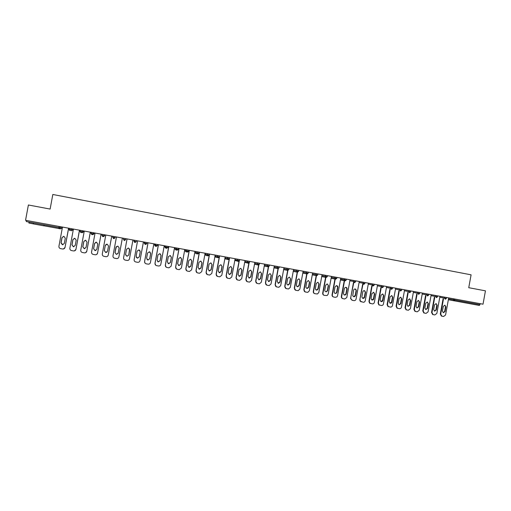 <?xml version="1.0" encoding="UTF-8"?>
<svg xmlns="http://www.w3.org/2000/svg" width="511" height="511" viewBox="0 0 511 511"><rect width="100%" height="100%" fill="white"/><g stroke="black" fill="none" stroke-linecap="round" stroke-linejoin="round"><path stroke-width="0.77" d="M44.106 224.834L43.92 225.817L37.974 224.763L33.304 223.895L33.49 222.892M52.818 194.48L471.091 274.829L468.747 287.699L485.45 290.836L483.023 304.186L25.55 220.298L28.386 204.988L50.123 209.069L52.818 194.48M454.835 299.018L454.656 299.989L479.957 304.62L480.129 303.655M479.957 304.62L479.331 305.437L448.358 299.733M29.191 222.106L28.872 223.045L33.317 223.856L28.872 223.045M60.279 226.667L60.081 227.753L58.822 228.589L58.912 227.542L26.259 221.57L26.463 220.465M448.69 297.887L445.573 314.987L443.574 316.494L441.421 316.066L440.303 314.022L443.082 298.794M440.303 314.022L440.712 314.118L443.491 298.871M440.712 314.118L441.83 316.168M445.905 306.862L444.889 305.214L443.28 306.389L442.417 311.09L443.337 312.713L445.049 311.563L445.905 306.862L444.672 305.188M443.209 312.668L444.634 311.467L445.49 306.772M439.971 296.291L436.848 313.435L434.835 314.948L432.657 314.514L431.565 312.47L434.344 297.198M431.565 312.47L431.961 312.566L434.746 297.274M431.961 312.566L433.06 314.61M437.173 305.291L436.158 303.636L434.535 304.812L433.673 309.532L434.586 311.148L436.311 309.998L437.173 305.291L435.947 303.611M434.471 311.11L435.915 309.909L436.771 305.201M431.207 294.681L428.071 311.876L426.046 313.39L423.843 312.943L422.769 310.905L425.561 295.594M422.769 310.905L423.153 311.001L425.95 295.671M423.153 311.001L424.232 313.039M428.397 303.706L427.375 302.052L425.74 303.227L424.877 307.954L425.778 309.577L427.535 308.433L428.397 303.706L427.164 302.02M425.682 309.545L427.145 308.337L428.001 303.617M422.393 293.065L419.244 310.305L417.212 311.825L414.97 311.365L413.929 309.334L416.727 293.978M413.929 309.334L414.3 309.423L417.11 294.055M414.3 309.423L415.347 311.461M419.569 302.116L418.547 300.455L416.899 301.631L416.037 306.376L416.919 307.992L418.707 306.849L419.569 302.116L418.337 300.423M415.296 311.455L414.97 311.365M416.848 307.967L418.324 306.76L419.186 302.033M413.527 291.442L410.371 308.727L408.327 310.254L406.041 309.768L405.038 307.75L407.842 292.356M405.038 307.75L405.402 307.846L408.212 292.426M405.402 307.846L406.405 309.864M410.691 300.513L409.675 298.852L408.008 300.027L407.139 304.786L408.002 306.396L409.822 305.265L410.691 300.513L409.464 298.82M406.417 309.883L406.041 309.768M407.963 306.383L409.452 305.176L410.32 300.43M404.61 289.807L401.448 307.143C401.141 308.235 400.452 308.74 399.391 308.67L397.041 308.159L396.095 306.166L398.912 290.727M396.095 306.166L396.447 306.255L399.27 290.797M396.447 306.255L397.398 308.248M401.767 298.903L400.752 297.236L399.065 298.418L398.197 303.183L399.027 304.786L400.899 303.668L401.767 298.903L400.535 297.204M397.481 308.299L397.041 308.159M399.027 304.792L400.535 303.585L401.403 298.82M395.648 288.166L392.474 305.546C392.167 306.638 391.477 307.149 390.404 307.079L387.97 306.517L387.102 304.562L389.931 289.085M387.102 304.562L387.447 304.652L390.276 289.149M387.447 304.652L388.315 306.613M392.787 297.281L391.784 295.62L390.072 296.795L389.203 301.579L389.989 303.164C390.947 303.438 391.592 303.068 391.918 302.065L392.787 297.281L391.56 295.582M388.501 306.709L387.97 306.517M390.046 303.189L391.567 301.975L392.442 297.204M386.629 286.511L383.448 303.943C383.135 305.041 382.445 305.552 381.366 305.476L378.811 304.843L378.057 302.959L380.893 287.438M378.057 302.959L378.389 303.042L381.232 287.501M378.389 303.042L379.143 304.926M383.761 295.658L382.777 293.991L381.034 295.16L380.158 299.957L380.867 301.516C381.858 301.854 382.535 301.496 382.886 300.449L383.761 295.658L382.535 293.946M379.462 305.112L378.811 304.843M381.008 301.579L382.547 300.366L383.422 295.582M377.565 284.851L374.371 302.327C374.058 303.432 373.362 303.943 372.283 303.866L369.523 303.074L368.961 301.343L371.81 285.777M368.961 301.343L369.287 301.426L372.136 285.841M369.287 301.426L369.849 303.164M374.684 294.017L373.733 292.362L371.938 293.525L371.056 298.335L371.65 299.816C372.685 300.276 373.4 299.944 373.803 298.826L374.684 294.017L373.458 292.305M370.379 303.502L369.523 303.074M371.919 299.957L373.477 298.743L374.352 293.946M368.444 283.177L365.244 300.704C364.931 301.809 364.228 302.32 363.142 302.244L360.083 301.1L359.821 299.714L362.669 284.103M359.821 299.714L362.989 284.167M360.127 299.797L360.396 301.183M365.55 292.369L364.688 290.74C363.736 290.51 363.104 290.887 362.791 291.87L361.909 296.699L362.28 297.99C363.366 298.711 364.158 298.443 364.675 297.191L365.55 292.369L364.33 290.657M361.239 301.88L360.083 301.1M362.778 298.328L364.356 297.115L365.237 292.298M359.278 281.497L356.065 299.076C355.752 300.181 355.043 300.698 353.951 300.615L352.354 300.334L350.591 298.571L353.484 282.43M350.623 298.079L353.784 282.487M350.916 298.162L350.891 298.654M356.371 290.714L355.809 289.245C354.755 288.747 354.014 289.066 353.593 290.216L352.731 295.716C353.708 297.14 354.621 297.089 355.49 295.55L356.371 290.714L355.145 288.996M352.053 300.251L350.591 298.571M353.586 296.687L355.183 295.473L356.065 290.644M350.054 279.804L346.803 297.555L344.708 298.98L343.098 298.699C342.038 298.392 341.559 297.664 341.655 296.514L344.542 280.743M344.574 280.59L344.708 279.862M347.135 289.047C347.09 287.667 346.413 287.137 345.117 287.476L344.344 288.543L343.456 293.397C343.877 295.307 344.778 295.575 346.158 294.202L347.135 289.047L345.915 287.323M342.798 298.609C341.744 298.303 341.271 297.574 341.367 296.437L344.248 280.686M344.337 295.039L345.864 294.132L346.841 288.983M340.78 278.099L337.541 295.78L336.947 296.872L335.408 297.332L333.798 297.044C332.725 296.744 332.246 296.01 332.342 294.86L335.229 279.083M335.248 278.974L335.401 278.156M337.848 287.374C337.905 286.307 337.42 285.732 336.398 285.636L335.044 286.869L334.149 291.73C334.22 293.173 334.929 293.678 336.257 293.263L336.96 292.235L337.848 287.374L336.628 285.643M333.485 296.961C332.437 296.648 331.965 295.92 332.067 294.783L334.948 279.032M335.018 278.655L335.12 278.105M335.044 293.378L335.976 293.193L336.679 292.164L337.567 287.31M331.454 276.394L328.203 294.119L327.123 295.537L324.434 295.39C323.361 295.083 322.875 294.349 322.971 293.193L325.871 277.384M325.877 277.326L326.037 276.445M328.509 285.687L327.181 283.944L325.686 285.183L324.792 290.056C324.785 291.302 325.379 291.864 326.567 291.749L327.615 290.567L328.509 285.687L327.289 283.956M324.127 295.307C323.08 294.981 322.607 294.253 322.709 293.116L325.596 277.332M325.641 277.103L325.769 276.394M325.686 291.711L326.299 291.672L327.347 290.497L328.234 285.623M322.071 274.669L318.813 292.452L317.446 293.972L315.025 293.723C313.939 293.41 313.454 292.675 313.55 291.519L316.628 274.72M319.113 283.995L317.836 282.251L316.271 283.484L315.376 288.376C315.344 289.526 315.881 290.101 316.992 290.107L318.219 288.881L319.113 283.995L317.893 282.257M314.706 293.633C313.665 293.301 313.198 292.573 313.3 291.442L316.194 275.614M316.22 275.486L316.373 274.675M316.283 290.037L317.957 288.817L318.851 283.931M312.63 272.938L309.366 290.772L307.82 292.337L305.552 292.043C304.467 291.736 303.975 290.995 304.071 289.833L307.162 272.989M309.666 282.289L308.408 280.539L306.804 281.778L305.91 286.684C305.859 287.782 306.37 288.364 307.43 288.434L308.765 287.195L309.666 282.289L308.452 280.545M305.233 291.953L303.834 289.763L306.741 273.89M306.753 273.826L306.913 272.944M306.817 288.345L308.516 287.125L309.417 282.232M303.144 271.2L299.861 289.085L298.2 290.663L296.029 290.357C294.936 290.044 294.445 289.303 294.54 288.14L297.459 272.203M300.161 280.577L298.916 278.821L297.287 280.06L296.386 284.978C296.329 286.045 296.821 286.633 297.849 286.741L299.261 285.496L300.161 280.577L298.948 278.827M295.703 290.267L294.31 288.07L297.402 271.2M297.3 286.652L299.024 285.432L299.925 280.52M293.595 269.45L290.305 287.386L288.555 288.977L286.454 288.658C285.355 288.345 284.851 287.604 284.953 286.435L287.885 270.44M290.599 278.853L289.36 277.096L287.712 278.329L286.805 283.266C286.748 284.314 287.22 284.902 288.236 285.036L289.699 283.784L290.599 278.853L289.392 277.103M286.115 288.568L284.736 286.371L287.84 269.45M287.725 284.94L289.475 283.72L290.376 278.795M283.995 267.687L280.692 285.675L278.872 287.278L276.821 286.952C275.71 286.639 275.212 285.892 275.308 284.716L278.259 268.652M280.986 277.122L279.747 275.359L278.08 276.592L277.173 281.542L278.572 283.318L280.079 282.066L280.986 277.122L279.785 275.359M276.477 286.856L275.103 284.653L278.041 268.652M278.093 283.222L279.868 282.002L280.775 277.064M274.337 265.918L271.028 283.956L269.15 285.56L267.125 285.234C266.014 284.921 265.509 284.173 265.611 282.992L268.575 266.831M271.315 275.372L270.076 273.609L268.39 274.848L267.483 279.811L268.863 281.587L270.408 280.335L271.315 275.372L270.115 273.615M266.774 285.138L265.42 282.934L268.364 266.863M268.409 281.497L270.21 280.277L271.117 275.327M264.621 264.136L261.3 282.232L259.377 283.835L257.378 283.509C256.26 283.19 255.749 282.442 255.851 281.261L258.841 264.979M261.587 273.621L260.342 271.846L258.649 273.091L257.729 278.067L259.103 279.849L260.674 278.597L261.587 273.621L260.393 271.858M257.007 283.401L255.672 281.203L258.636 265.037M258.662 279.753L260.489 278.54L261.402 273.57M254.848 262.347L251.514 280.488L249.553 282.104L247.573 281.772C246.449 281.452 245.938 280.699 246.034 279.517L249.055 263.082M251.802 271.858L250.556 270.076L248.844 271.322L247.924 276.317L249.291 278.105L250.888 276.847L251.802 271.858L250.614 270.089M247.19 281.657L245.868 279.46L248.857 263.184M248.851 278.003L250.716 276.79L251.629 271.807M245.018 260.54L241.677 278.738L239.678 280.354L237.711 280.028C236.58 279.702 236.063 278.949 236.165 277.76L239.218 261.134M241.959 270.083L240.707 268.294L238.982 269.546L238.062 274.554L239.423 276.342L241.039 275.084L241.959 270.083L240.783 268.307M237.302 279.907L236.012 277.709L239.027 261.281M238.988 276.24L240.879 275.033L241.799 270.038M235.13 258.726L231.777 276.981L229.746 278.597L227.791 278.265C226.654 277.946 226.13 277.186 226.232 275.997L229.343 259.064M232.058 268.294L230.806 266.506L229.062 267.751L228.142 272.778L229.496 274.573L231.138 273.315L232.058 268.294L230.889 266.525M227.357 278.137L226.092 275.94L229.152 259.313M229.056 274.471L230.991 273.264L231.911 268.249M225.185 256.905L221.819 275.212L219.762 276.834L217.814 276.502C216.664 276.176 216.14 275.416 216.242 274.222L219.615 255.883M222.1 266.499L220.841 264.704L219.085 265.956L218.159 270.99L219.513 272.797L221.174 271.533L222.1 266.499L220.944 264.724M217.347 276.355L216.115 274.171L219.232 257.225M219.066 272.682L221.039 271.488L221.966 266.461M219.538 255.87L219.347 256.912L218.191 257.716L215.757 257.199L215.003 256.075L215.188 255.072L211.803 273.43L209.714 275.052L207.773 274.72C206.616 274.394 206.093 273.634 206.195 272.433L209.574 254.044M212.078 264.692L210.813 262.89L209.05 264.142L208.124 269.195L209.478 271.009L211.152 269.738L212.078 264.692L210.941 262.916M207.268 274.56L206.08 272.389L209.459 254.018M209.012 270.887L211.03 269.693L211.963 264.653M205.115 253.226L201.73 271.641L199.616 273.264L197.674 272.931C196.511 272.606 195.981 271.839 196.083 270.638L199.475 252.191M202.005 262.871L200.727 261.07L198.951 262.322L198.019 267.394L199.379 269.208L201.072 267.936L202.005 262.871L200.88 261.102M197.112 272.746L195.981 270.594L199.373 252.172M198.888 269.073L200.964 267.892L201.896 262.839M194.991 251.367L191.593 269.84L189.453 271.469L187.511 271.13C186.349 270.804 185.812 270.038 185.915 268.831L189.319 250.326M191.861 261.044L190.584 259.23L188.795 260.489L187.863 265.573L189.217 267.394L190.929 266.122L191.861 261.044L190.769 259.275M186.885 270.907L185.825 268.786L189.23 250.313M188.693 267.24L190.833 266.084L191.772 261.012M184.803 249.502L181.392 268.026L179.233 269.655L177.291 269.323C176.116 268.99 175.58 268.218 175.682 267.01L179.099 248.455M181.66 259.205L180.377 257.384L178.575 258.649L177.636 263.746L178.997 265.573L180.728 264.296L181.66 259.205L180.6 257.442M176.576 269.048L175.605 266.972L179.022 248.442M178.428 265.394L178.92 265.535L180.645 264.264L181.584 259.173M174.558 247.618L171.134 266.199L168.956 267.834L167.008 267.502C165.826 267.17 165.289 266.397 165.385 265.177L168.815 246.57M171.402 257.352L170.106 255.532L168.298 256.797L167.353 261.907L168.719 263.74L170.463 262.462L171.402 257.352L170.387 255.602M166.171 267.144L165.328 265.139L168.751 246.558M168.068 263.516L168.656 263.702L170.393 262.43L171.338 257.327M164.248 245.727L160.812 264.366C160.505 265.471 159.771 266.02 158.614 266.007L156.666 265.669C155.478 265.33 154.929 264.557 155.031 263.337L158.474 244.673M161.08 255.494L159.777 253.66L157.956 254.932L157.011 260.061L158.378 261.894L160.135 260.616L161.08 255.494L160.141 253.769M155.657 265.177L154.986 263.306L158.423 244.66M157.618 261.594L158.327 261.862L160.084 260.584L161.029 255.468M153.875 243.83L150.432 262.52C150.119 263.631 149.378 264.181 148.209 264.161L146.255 263.823C145.06 263.484 144.511 262.711 144.613 261.485L148.062 242.763M150.694 253.622L149.384 251.782L147.551 253.054L146.6 258.196L147.973 260.042L149.742 258.758L150.694 253.622L149.883 251.955M145.015 263.088L144.581 261.453L148.03 242.757M147.04 259.588L147.941 260.01L149.71 258.732L150.656 253.597M143.438 241.914L139.982 260.667C139.669 261.785 138.922 262.335 137.746 262.309L135.785 261.964C134.585 261.632 134.029 260.846 134.131 259.626L137.593 240.841L134.131 259.626M140.244 251.731L138.928 249.892L137.082 251.163L136.13 256.324L137.51 258.176L139.292 256.892L140.244 251.731L139.669 250.224M136.322 257.403L137.491 258.144L139.273 256.861L140.218 251.712M132.943 239.991L129.475 258.796C129.155 259.92 128.408 260.469 127.213 260.444L125.252 260.099C124.039 259.76 123.483 258.981 123.585 257.748L127.06 238.912L123.585 257.748M129.73 249.841L128.408 247.988L126.549 249.266L125.597 254.44L126.977 256.298L128.778 255.008L129.602 248.883M125.572 254.817L126.971 256.267L128.772 254.983L129.724 249.822M118.859 257.09L122.385 238.056L118.903 256.892C118.584 258.049 117.824 258.598 116.623 258.566L114.649 258.221C113.436 257.883 112.874 257.097 112.976 255.864L116.463 236.97M119.152 247.931L117.817 246.072L115.952 247.356L114.994 252.543L116.38 254.408L118.194 253.117L119.152 247.931M116.348 246.564L115.007 252.523L116.393 254.382L118.111 253.411M111.749 236.101L108.262 255.027C107.936 256.164 107.176 256.714 105.962 256.682L103.989 256.337C102.762 255.992 102.2 255.2 102.296 253.967L105.796 235.009M108.511 246.008L107.169 244.149L105.292 245.433L104.327 250.639L105.726 252.504L107.546 251.214L108.511 246.008M108.262 255.027L111.768 236.108M108.281 255.002L107.776 256.005M106.352 244.213L105.317 245.421L104.359 250.62L105.751 252.485L107.01 252.134M101.057 234.14L97.556 253.124C97.231 254.267 96.458 254.817 95.238 254.778L93.258 254.433C92.025 254.088 91.456 253.296 91.558 252.057L95.065 233.042M97.799 244.079L96.451 242.214L94.561 243.498L93.596 248.716L95.001 250.594L96.841 249.298L97.799 244.079M97.556 253.124L101.095 234.147M97.595 253.098L96.611 254.484M95.94 242.201L94.605 243.485L93.641 248.704L95.04 250.575L95.927 250.454M90.3 232.173L86.781 251.208C86.461 252.357 85.682 252.907 84.449 252.868L82.456 252.517C81.217 252.172 80.649 251.38 80.744 250.135L84.27 231.061M87.03 242.137L85.669 240.259L83.772 241.55L82.801 246.787L84.206 248.665L86.059 247.369L87.03 242.137M86.781 251.208L90.351 232.179M86.838 251.188L85.516 252.734M85.311 240.24L83.83 241.543L82.859 246.775L84.264 248.653L84.915 248.614M79.473 230.186L75.947 249.279C75.615 250.435 74.836 250.99 73.597 250.946L71.597 250.594C70.346 250.249 69.771 249.451 69.873 248.199L73.412 229.075M76.19 240.183L74.823 238.298L72.907 239.589L71.936 244.846L73.354 246.73L75.219 245.433L76.19 240.183M75.947 249.279L79.537 230.199M76.018 249.266L74.453 250.882M74.555 238.273L72.984 239.589L72.013 244.833L73.424 246.717L73.923 246.717M68.583 228.187L65.038 247.343C64.712 248.499 63.92 249.055 62.674 249.01L60.662 248.659C59.41 248.308 58.829 247.509 58.931 246.257L62.476 227.069M65.28 238.215L63.907 236.325L61.978 237.621L61.007 242.891L62.425 244.782L64.303 243.479L65.28 238.215M65.038 247.343L68.666 228.2M65.127 247.33L63.39 248.985M63.703 236.306L62.067 237.621L61.096 242.885L62.904 244.782M448.517 298.839L454.656 299.989L454.062 300.819L453.385 299.753L453.557 298.782M43.927 225.792L58.797 228.513L43.927 225.792M59.116 226.45L58.912 227.542L61.805 228.027L60.585 228.839L58.912 228.602M439.799 297.242L446.333 298.462L445.285 299.216L444.576 298.143L444.755 297.166M431.035 295.639L435.723 296.521L435.902 295.543M422.214 294.023L426.826 294.892L426.998 293.914M413.354 292.401L417.87 293.25L418.049 292.273M404.437 290.765L408.864 291.602L409.043 290.618M395.469 289.124L399.813 289.948L399.992 288.958M386.457 287.476L390.704 288.281L390.883 287.291M377.386 285.815L381.545 286.601L381.723 285.611M368.271 284.148L372.334 284.914L372.513 283.918M359.099 282.468L363.065 283.222L363.251 282.225M349.875 280.775L353.746 281.516L353.931 280.513M346.362 279.127L346.183 280.13L345.104 280.909L344.376 279.798L344.561 278.795L344.81 280.795L340.441 279.945M340.601 279.076L346.183 280.13M336.947 277.396L336.762 278.406L335.682 279.185L334.948 278.073L335.133 277.064M331.275 277.371L334.948 278.073L335.535 279.147L331.102 278.278M327.481 275.665L327.296 276.668L326.203 277.454L325.469 276.336L325.648 275.327M321.892 275.653L325.469 276.336L326.107 277.428L321.719 276.572M317.951 273.915L317.765 274.924L316.673 275.71L315.926 274.592L316.111 273.577L315.945 274.592L312.451 273.922M308.369 272.159L308.184 273.174L307.085 273.96L306.332 272.836L306.523 271.82L306.332 272.836L307.022 273.947L302.793 273.11M302.959 272.184L308.184 273.174M298.731 270.389L298.545 271.411L297.44 272.197L296.687 271.066L296.872 270.051M293.416 270.44L296.712 271.073L297.389 272.184L293.244 271.367M289.034 268.614L288.849 269.636L287.693 270.415L286.978 269.291L287.163 268.269M283.809 268.677L287.01 269.297L287.693 270.415L283.643 269.61M279.281 266.825L279.095 267.847L277.939 268.633L277.211 267.502L277.403 266.48M274.151 266.908L277.243 267.509L277.939 268.633L273.985 267.834M269.476 265.024L269.284 266.052L268.16 266.844L267.394 265.707L267.579 264.679M264.436 265.132L267.425 265.714L268.128 266.838L264.27 266.033M259.607 263.216L259.416 264.244L258.285 265.043L257.512 263.9L257.697 262.865M254.663 263.344L257.55 263.906L258.253 265.037L254.51 264.193M249.675 261.396L249.489 262.43L248.352 263.229L247.573 262.079L247.758 261.044M244.839 261.543L247.611 262.086L248.32 263.222L244.692 262.315M239.691 259.562L239.499 260.597L238.356 261.402L237.57 260.246L237.762 259.211M234.951 259.729L237.615 260.259L238.33 261.396L234.824 260.393M229.643 257.723L229.452 258.758L228.302 259.562L227.516 258.406L227.702 257.365M225 257.908L227.561 258.413L228.276 259.556L225.619 259L224.91 258.387M214.997 256.068L217.392 256.554L217.584 255.513M209.369 254.005L209.178 255.046L207.99 255.851L207.21 254.689L207.409 253.641M205.262 253.252L205.077 254.254L207.262 254.702L207.99 255.851L205.837 255.385L205.077 254.254M199.137 252.127L198.945 253.175L197.776 253.986L196.971 252.817L197.163 251.763M195.279 251.418L195.093 252.428L197.022 252.824L197.757 253.98L195.86 253.565L195.093 252.428M188.846 250.243L188.655 251.291L187.48 252.102L186.668 250.927L186.86 249.879M185.238 249.579L185.052 250.588L186.719 250.939L187.46 252.095L185.825 251.731L185.052 250.588M178.492 248.34L178.294 249.394L177.1 250.205L176.301 249.029L176.493 247.976M175.132 247.726L174.947 248.742L176.352 249.042L177.1 250.205M168.074 246.43L167.876 247.49L166.675 248.301L165.871 247.12L166.062 246.066M164.97 245.861L164.785 246.877L165.922 247.132L166.675 248.301M157.592 244.507L157.394 245.567L156.2 246.385L155.37 245.197L155.568 244.137M154.75 243.99L154.565 245.005L155.427 245.21L156.187 246.379M147.047 242.578L146.849 243.638L145.629 244.456L144.811 243.268L145.009 242.201M144.466 242.105L144.274 243.127L145.629 244.456M136.431 240.63L136.239 241.697L135.013 242.514L134.189 241.32L134.387 240.253M134.118 240.208L133.933 241.23L135.013 242.514M125.757 238.669L125.559 239.742L124.326 240.56L123.496 239.365L123.694 238.292M115.013 236.702L114.815 237.775L115.256 236.746M112.995 236.331L112.797 237.404L113.589 238.599L114.815 237.775L112.739 237.398L112.937 236.325M104.206 234.721L104.001 235.795L104.544 235.852L104.736 234.817M102.174 234.345L101.976 235.424L102.762 236.619L104.001 235.795L101.919 235.418L102.117 234.338M93.328 232.722L93.123 233.808L93.96 233.917L94.152 232.875M91.284 232.352L91.079 233.431L91.878 234.632L93.123 233.808L91.028 233.418L91.226 232.339M82.38 230.716L82.182 231.802L83.306 231.962L83.497 230.921M80.323 230.34L80.125 231.426L80.923 232.626L82.182 231.802L80.067 231.413L80.265 230.333M71.368 228.698L71.163 229.784L72.588 230.001L72.786 228.96M69.292 228.315L69.094 229.407L69.898 230.614L71.163 229.784L69.036 229.394L69.241 228.308M61.805 228.027L62.003 226.98M436.413 297.594L435.723 296.521L437.48 296.84L436.439 297.6M427.515 295.971L428.582 295.211L426.826 294.892L427.515 295.971M418.566 294.336L419.633 293.576L417.87 293.25L418.566 294.336M409.567 292.688L410.633 291.928L408.864 291.602L409.567 292.688M400.515 291.034L401.582 290.274L399.813 289.948L400.515 291.034M391.413 289.373L392.48 288.606L390.704 288.281L391.413 289.373M382.254 287.699L383.327 286.927L381.545 286.601L382.254 287.699M373.049 286.013L374.116 285.247L372.334 284.914L373.049 286.013M363.787 284.32L364.86 283.548L363.065 283.222L363.787 284.32M354.474 282.621L355.547 281.842L353.746 281.516L354.474 282.621M335.139 277.071L334.954 278.073L336.762 278.406M325.667 275.333L325.481 276.336L327.296 276.668M312.285 274.848L316.596 275.697L315.945 274.592L317.765 274.924M296.897 270.057L296.712 271.073L298.545 271.411M287.195 268.275L287.01 269.297L288.849 269.636M277.435 266.487L277.243 267.509L279.095 267.847M267.617 264.685L267.425 265.714L269.284 266.052M257.742 262.871L257.55 263.906L259.416 264.244M247.803 261.051L247.611 262.086L249.489 262.43M237.807 259.218L237.615 260.259L239.499 260.597M227.753 257.378L227.561 258.413L229.452 258.758M217.635 255.519L217.443 256.56L219.347 256.912M217.443 256.56L218.165 257.71L217.443 256.56M207.453 253.654L207.262 254.702L209.178 255.046M197.214 251.776L197.022 252.824L198.945 253.175M186.911 249.885L186.719 250.939L188.655 251.291M176.55 247.988L176.352 249.042L178.294 249.394M177.036 250.192L175.727 249.885L174.947 248.742M166.12 246.072L165.922 247.132L167.876 247.49M166.586 248.276L165.57 248.027L164.785 246.877M155.625 244.149L155.427 245.21L157.394 245.567M156.053 246.347L155.35 246.161L154.565 245.005M145.067 242.214L144.869 243.281L146.849 243.638M145.073 244.284L144.274 243.127M134.444 240.266L134.246 241.333L136.239 241.697M134.661 242.374L133.933 241.23M123.751 238.305L123.553 239.378L125.559 239.742M124.326 240.56L123.496 239.365M113.998 238.592L115.071 237.781M112.797 237.404L113.576 238.592M103.35 236.657L104.544 235.852M101.976 235.424L102.762 236.619M92.753 234.715L93.96 233.917M91.079 233.431L91.878 234.632M83.306 231.962L82.099 232.767M80.125 231.426L80.923 232.626M72.588 230.001L71.374 230.812M69.094 229.407L69.898 230.614M445.049 311.563L444.634 311.467M436.311 309.998L435.915 309.909M427.535 308.433L427.145 308.337M418.707 306.849L418.324 306.76M409.822 305.265L409.452 305.176M400.899 303.668L400.535 303.585M391.918 302.065L391.567 301.975M382.886 300.449L382.547 300.366M373.803 298.826L373.477 298.743M364.675 297.191L364.356 297.115M446.505 297.491L446.333 298.462M437.659 295.869L437.48 296.84M428.761 294.234L428.582 295.211M419.812 292.592L419.633 293.576M410.812 290.944L410.633 291.928M401.761 289.283L401.582 290.267M392.659 287.616L392.48 288.606M383.505 285.936L383.327 286.927M374.301 284.25L374.116 285.24M365.039 282.551L364.86 283.548M355.726 280.846L355.547 281.842"/></g></svg>
